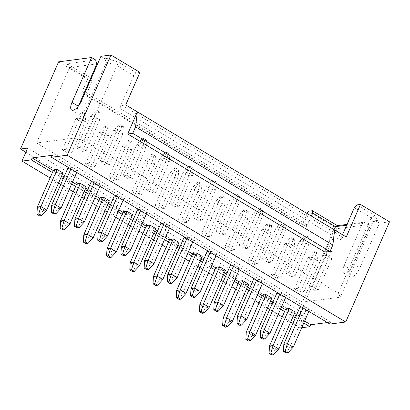 <?xml version="1.0" encoding="UTF-8"?>
<svg xmlns="http://www.w3.org/2000/svg" width="410" height="410" viewBox="0 0 410 410"><rect width="100%" height="100%" fill="white"/><g stroke="black" fill="none" stroke-linecap="round" stroke-linejoin="round"><path stroke-width="0.31" stroke-dasharray="2.05 1.54" d="M50.071 177.909L58.558 182.988M60.798 184.331L69.28 189.41M73.287 191.808L81.769 196.887M84.009 198.23L92.491 203.309M96.499 205.707L104.98 210.791M107.22 212.129L115.707 217.213M119.71 219.611L128.197 224.69M130.436 226.033L138.918 231.112M142.926 233.51L151.408 238.589M153.647 239.932L162.129 245.011M166.137 247.409L174.624 252.493M176.859 253.831L185.346 258.915M189.348 261.313L197.835 266.392M200.075 267.735L208.557 272.814M212.564 275.212L221.046 280.291M223.286 281.634L231.768 286.713M235.776 289.111L244.263 294.195M246.497 295.533L254.984 300.617M258.992 303.016L267.474 308.094M269.713 309.437L278.195 314.516M282.203 316.915L290.685 321.993M292.924 323.336L300.545 327.897L306.229 314.885L27.675 148.077M52.429 172.518L60.911 177.597M63.15 178.939L71.632 184.018M75.64 186.417L84.127 191.501M86.361 192.838L94.848 197.922M98.856 200.321L107.338 205.4M109.578 206.742L118.059 211.821M122.067 214.22L130.549 219.299M132.789 220.641L141.276 225.72M145.278 228.119L153.765 233.203M156 234.54L164.487 239.624M168.495 242.023L176.976 247.102M179.216 248.445L187.698 253.523M191.706 255.922L200.188 261.001M202.427 262.344L210.914 267.422M214.917 269.821L223.404 274.905M225.638 276.243L234.125 281.327M238.133 283.725L246.615 288.804M248.855 290.147L257.337 295.226M261.344 297.624L269.826 302.703M272.066 304.046L280.553 309.125M284.555 311.523L293.042 316.607M295.282 317.945L303.764 323.029M301.704 327.749L300.545 327.897M347.034 224.398L366.074 221.912L370.133 224.347L337.138 228.652L299.054 315.823L306.229 314.885M327.426 322.552L330.803 322.111L329.953 324.064M389.5 221.82L379.46 223.132L359.847 268.017A9.609 3.869 120.9 0 1 350.248 276.868A9.609 3.869 120.9 0 1 350.524 269.232L370.133 224.347M299.054 315.823L25.861 152.223M307.136 213.533L302.155 224.936L81.631 92.88L87.602 79.217L58.584 61.838M337.138 228.652L308.125 211.273M311.426 216.101L306.757 226.786L86.233 94.73L92.204 81.072L90.528 80.068M302.155 224.936L306.46 224.372L306.757 226.786M334.058 229.656L302.39 302.144L36.603 142.982L74.615 138.021L84.004 141.03L338.188 293.242L340.402 297.188L302.39 302.144M96.827 63.96L69.572 67.517L36.603 142.982M95.643 59.968L66.953 63.714L69.572 67.517L89.944 79.719M87.602 79.217L91.907 78.653L92.204 81.072M66.953 63.714L90.718 77.946M91.302 78.295L91.907 78.653M139.964 72.385L136.376 72.857L118.582 62.202L106.995 58.486L104.965 58.753L106.149 62.745L87.678 105.032A9.609 3.869 120.9 0 1 78.079 113.883A9.609 3.869 120.9 0 1 78.351 106.246L78.459 106.005M100.906 56.319L104.965 58.753M366.074 221.912L362.614 223.127L344.139 265.413A9.609 3.869 120.9 0 0 343.867 273.045A9.609 3.869 120.9 0 0 353.466 264.194L371.937 221.907L375.396 220.698L377.425 220.431L374.689 215.568L356.9 204.913M375.396 220.698L379.46 223.132M346.681 225.203L362.614 223.127M371.937 221.907L373.372 221.723L340.402 297.188M106.149 62.745L107.584 62.561L74.615 138.021M86.233 94.73L85.936 92.317L81.631 92.88M306.46 224.372L85.936 92.317M312.425 286.446L308.838 286.913L314.639 290.388L318.227 289.921L312.425 286.446L326.068 255.22L331.869 258.695L328.282 259.161L322.48 255.686L326.068 255.22L329.486 249.741L332.269 251.407L330.547 251.632L327.764 249.962L329.486 249.741M289.209 272.547L285.627 273.014L291.428 276.489L295.015 276.022L289.209 272.547L302.852 241.321L308.658 244.796L305.071 245.262L299.269 241.787L302.852 241.321L306.27 235.837L309.058 237.508L307.336 237.733L304.548 236.063L306.27 235.837M265.998 258.643L262.41 259.115L268.217 262.59L271.799 262.118L265.998 258.643L279.64 227.417L285.442 230.891L281.86 231.363L276.053 227.888L279.64 227.417L283.059 221.938L285.847 223.604L284.125 223.829L281.337 222.164L283.059 221.938M242.787 244.744L239.199 245.211L245.001 248.685L248.588 248.219L242.787 244.744L256.429 213.518L262.231 216.992L258.643 217.459L252.842 213.984L256.429 213.518L259.848 208.039L262.631 209.705L260.909 209.93L258.126 208.26L259.848 208.039M219.57 230.845L215.988 231.312L221.789 234.786L225.377 234.32L219.57 230.845L233.213 199.619L239.02 203.093L235.432 203.56L229.631 200.085L233.213 199.619L236.631 194.135L239.419 195.806L237.697 196.031L234.909 194.361L236.631 194.135M196.359 216.941L192.772 217.413L198.578 220.887L202.161 220.416L196.359 216.941L210.002 185.715L215.803 189.189L212.221 189.661L206.414 186.186L210.002 185.715L213.42 180.236L216.208 181.902L214.486 182.127L211.698 180.461L213.42 180.236M173.148 203.042L169.561 203.509L175.362 206.983L178.95 206.517L173.148 203.042L186.791 171.816L192.592 175.29L189.005 175.757L183.203 172.282L186.791 171.816L190.209 166.337L192.992 168.003L191.27 168.228L188.487 166.557L190.209 166.337M149.932 189.143L146.349 189.61L152.151 193.084L155.738 192.618L149.932 189.143L163.575 157.917L169.381 161.391L165.794 161.858L159.987 158.383L163.575 157.917L166.993 152.433L169.781 154.104L168.059 154.329L165.271 152.658L166.993 152.433M126.721 175.239L123.133 175.705L128.94 179.185L132.522 178.714L126.721 175.239L140.363 144.012L146.165 147.487L142.577 147.959L136.776 144.484L140.363 144.012L143.782 138.534L146.565 140.2L144.848 140.425L142.06 138.759L143.782 138.534M103.51 161.34L99.922 161.806L105.724 165.281L109.311 164.815L103.51 161.34L117.152 130.113L122.954 133.588L119.366 134.055L113.565 130.58L117.152 130.113L120.571 124.635L123.354 126.3L121.632 126.526L118.849 124.855L120.571 124.635M80.293 147.441L76.711 147.907L82.512 151.382L86.1 150.916L80.293 147.441L93.936 116.214L99.743 119.689L96.155 120.156L90.349 116.681L93.936 116.214L97.355 110.731L100.142 112.401L98.42 112.627L95.632 110.956L97.355 110.731M298.08 288.317L294.493 288.784L300.294 292.258L303.882 291.792L298.08 288.317L311.723 257.09L317.524 260.565L313.937 261.032L308.135 257.557L311.723 257.09L315.141 251.612L317.924 253.277L316.202 253.503L313.419 251.837L315.141 251.612M274.864 274.418L271.282 274.885L277.083 278.359L280.671 277.893L274.864 274.418L288.507 243.191L294.313 246.666L290.726 247.133L284.919 243.658L288.507 243.191L291.925 237.708L294.713 239.378L292.991 239.604L290.203 237.933L291.925 237.708M251.653 260.514L248.065 260.986L253.872 264.46L257.454 263.989L251.653 260.514L265.296 229.287L271.097 232.762L267.51 233.234L261.708 229.759L265.296 229.287L268.714 223.809L271.497 225.479L269.78 225.7L266.992 224.034L268.714 223.809M228.442 246.615L224.854 247.081L230.656 250.556L234.243 250.09L228.442 246.615L242.084 215.388L247.886 218.863L244.298 219.329L238.497 215.855L242.084 215.388L245.503 209.91L248.286 211.575L246.564 211.801L243.781 210.135L245.503 209.91M205.225 232.716L201.643 233.182L207.445 236.657L211.032 236.191L205.225 232.716L218.868 201.489L224.675 204.964L221.087 205.43L215.281 201.956L218.868 201.489L222.287 196.006L225.075 197.676L223.353 197.902L220.565 196.231L222.287 196.006M182.014 218.812L178.427 219.283L184.228 222.758L187.816 222.287L182.014 218.812L195.657 187.585L201.459 191.06L197.871 191.531L192.07 188.057L195.657 187.585L199.075 182.107L201.858 183.777L200.141 183.998L197.353 182.332L199.075 182.107M158.803 204.913L155.216 205.379L161.017 208.854L164.605 208.388L158.803 204.913L172.446 173.686L178.248 177.161L174.66 177.627L168.858 174.153L172.446 173.686L175.864 168.208L178.647 169.873L176.925 170.099L174.142 168.433L175.864 168.208M135.587 191.014L131.999 191.48L137.806 194.955L141.394 194.489L135.587 191.014L149.23 159.787L155.036 163.262L151.449 163.728L145.642 160.254L149.23 159.787L152.648 154.303L155.436 155.974L153.714 156.2L150.926 154.529L152.648 154.303M112.376 177.11L108.788 177.581L114.59 181.056L118.177 180.584L112.376 177.11L126.019 145.883L131.82 149.358L128.233 149.829L122.431 146.355L126.019 145.883L129.437 140.404L132.22 142.075L130.503 142.296L127.715 140.63L129.437 140.404M89.165 163.211L85.577 163.677L91.379 167.152L94.966 166.685L89.165 163.211L102.807 131.984L108.609 135.459L105.021 135.925L99.22 132.45L102.807 131.984L106.226 126.505L109.009 128.171L107.287 128.397L104.504 126.726L106.226 126.505M65.948 149.312L62.361 149.778L68.168 153.253L71.755 152.786L65.948 149.312L79.591 118.085L85.393 121.56L81.81 122.026L76.004 118.551L79.591 118.085L83.01 112.601L85.798 114.272L84.076 114.498L81.288 112.827L83.01 112.601M338.188 293.242L371.158 217.782L373.372 221.723L377.425 220.431M354.327 207.701L371.158 217.782L374.689 215.568M342.688 237.441L122.165 105.38L119.592 108.173L340.115 240.229L342.688 237.441L346.271 236.97M340.115 240.229L342.519 234.725M122.165 105.38L125.752 104.914M136.376 72.857L133.803 75.645L119.592 108.173M133.803 75.645L116.973 65.564L84.004 141.03M106.995 58.486L107.584 62.561L116.973 65.564L118.582 62.202M334.668 230.02L325.002 252.14M303.031 307.941L303.615 306.613L301.314 306.916M308.838 286.913L322.48 255.686L327.764 249.962M283.828 344.164L289.629 347.639L286.211 353.118M293.217 347.167L289.629 347.639L305.829 310.555L300.028 307.08M314.639 290.388L328.282 259.161L330.547 251.632M318.227 289.921L331.869 258.695L332.269 251.407M308.838 311.421L309.417 310.088L305.829 310.555M309.417 310.088L303.615 306.613M52.249 155.303L330.803 322.111M53.279 170.565L61.766 175.649M64.001 176.987L72.488 182.066M76.496 184.469L84.978 189.548M87.217 190.886L95.699 195.97M99.707 198.368L108.189 203.447M110.428 204.79L118.915 209.869M122.918 212.267L131.405 217.351M133.639 218.689L142.126 223.768M146.134 226.171L154.616 231.25M156.856 232.593L165.338 237.672M169.345 240.07L177.827 245.149M180.067 246.492L188.554 251.571M192.556 253.969L201.043 259.053M203.283 260.391L211.765 265.47M215.773 267.873L224.255 272.952M226.494 274.295L234.976 279.374M238.984 281.772L247.466 286.851M249.705 288.194L258.192 293.273M262.195 295.671L270.682 300.755M272.922 302.093L281.404 307.177M285.411 309.576L293.893 314.654M296.133 315.997L304.615 321.076M276.811 293.181L282.618 296.656L286.206 296.189L280.399 292.714L278.098 293.012M253.6 279.282L259.402 282.757L262.989 282.285L257.188 278.81L254.887 279.113M230.389 265.378L236.191 268.852L239.778 268.386L233.977 264.911L231.676 265.208M207.173 251.479L212.98 254.953L216.567 254.487L210.76 251.012L208.459 251.309M183.962 237.58L189.763 241.054L193.351 240.583L187.549 237.108L185.248 237.41M160.751 223.675L166.552 227.15L170.14 226.684L164.333 223.209L162.037 223.506M137.535 209.776L143.341 213.251L146.923 212.785L141.122 209.31L138.821 209.607M114.323 195.877L120.125 199.352L123.712 198.881L117.911 195.406L115.61 195.708M91.112 181.973L96.914 185.448L100.501 184.982L94.695 181.507L92.399 181.804M67.896 168.074L73.703 171.549L77.285 171.083L71.483 167.608L69.182 167.905M285.683 308.95L291.484 312.425L295.072 311.959M262.467 295.051L268.273 298.526L271.856 298.06M239.255 281.152L245.057 284.627L248.644 284.156M216.044 267.248L221.846 270.723L225.433 270.257M192.828 253.349L198.635 256.824L202.217 256.358M169.617 239.45L175.418 242.925L179.006 242.453M146.406 225.546L152.207 229.021L155.795 228.554M123.19 211.647L128.996 215.122L132.579 214.655M99.978 197.748L105.78 201.223L109.367 200.751M76.767 183.844L82.569 187.319L86.156 186.852M53.551 169.945L59.358 173.42L62.94 172.953M279.82 294.042L280.399 292.714M285.627 273.014L299.269 241.787L304.548 236.063M285.621 297.516L286.206 296.189M295.015 276.022L308.658 244.796L309.058 237.508M260.611 330.26L266.418 333.735L270 333.268M263 339.219L266.418 333.735L282.618 296.656M291.428 276.489L305.071 245.262L307.336 237.733M256.609 280.143L257.188 278.81M262.41 259.115L276.053 227.888L281.337 222.164M262.41 283.617L262.989 282.285M271.799 262.118L285.442 230.891L285.847 223.604M237.4 316.361L243.202 319.836L246.789 319.369M239.783 325.314L243.202 319.836L259.402 282.757M268.217 262.59L281.86 231.363L284.125 223.829M233.392 266.239L233.977 264.911M239.199 245.211L252.842 213.984L258.126 208.26M239.199 269.713L239.778 268.386M248.588 248.219L262.231 216.992L262.631 209.705M214.189 302.462L219.991 305.937L223.578 305.465M216.572 311.415L219.991 305.937L236.191 268.852M245.001 248.685L258.643 217.459L260.909 209.93M210.181 252.34L210.76 251.012M215.988 231.312L229.631 200.085L234.909 194.361M215.983 255.814L216.567 254.487M225.377 234.32L239.02 203.093L239.419 195.806M190.973 288.558L196.779 292.033L200.362 291.566M193.361 297.516L196.779 292.033L212.98 254.953M221.789 234.786L235.432 203.56L237.697 196.031M186.965 238.441L187.549 237.108M192.772 217.413L206.414 186.186L211.698 180.461M192.772 241.915L193.351 240.583M202.161 220.416L215.803 189.189L216.208 181.902M167.762 274.659L173.563 278.134L177.151 277.667M170.145 283.612L173.563 278.134L189.763 241.054M198.578 220.887L212.221 189.661L214.486 182.127M163.754 224.536L164.333 223.209M169.561 203.509L183.203 172.282L188.487 166.557M169.555 228.011L170.14 226.684M178.95 206.517L192.592 175.29L192.992 168.003M144.551 260.76L150.352 264.235L153.94 263.763M146.934 269.713L150.352 264.235L166.552 227.15M175.362 206.983L189.005 175.757L191.27 168.228M140.543 210.637L141.122 209.31M146.349 189.61L159.987 158.383L165.271 152.658M146.344 214.112L146.923 212.785M155.738 192.618L169.381 161.391L169.781 154.104M121.334 246.856L127.141 250.331L130.723 249.864M123.723 255.814L127.141 250.331L143.341 213.251M152.151 193.084L165.794 161.858L168.059 154.329M117.327 196.738L117.911 195.406M123.133 175.705L136.776 144.484L142.06 138.759M123.133 200.213L123.712 198.881M132.522 178.714L146.165 147.487L146.565 140.2M98.123 232.957L103.925 236.432L107.512 235.965M100.506 241.91L103.925 236.432L120.125 199.352M128.94 179.185L142.577 147.959L144.848 140.425M94.115 182.834L94.695 181.507M99.922 161.806L113.565 130.58L118.849 124.855M99.917 186.309L100.501 184.982M109.311 164.815L122.954 133.588L123.354 126.3M74.912 219.058L80.714 222.533L84.301 222.061M77.295 228.011L80.714 222.533L96.914 185.448M105.724 165.281L119.366 134.055L121.632 126.526M70.904 168.935L71.483 167.608M76.711 147.907L90.349 116.681L95.632 110.956M76.706 172.41L77.285 171.083M86.1 150.916L99.743 119.689L100.142 112.401M51.696 205.154L57.502 208.628L61.085 208.162M54.084 214.112L57.502 208.628L73.703 171.549M82.512 151.382L96.155 120.156L98.42 112.627M294.493 288.784L308.135 257.557L313.419 251.837M303.882 291.792L317.524 260.565L317.924 253.277M269.483 346.035L275.284 349.51L278.872 349.038M271.866 354.988L275.284 349.51L291.484 312.425M300.294 292.258L313.937 261.032L316.202 253.503M271.282 274.885L284.919 243.658L290.203 237.933M280.671 277.893L294.313 246.666L294.713 239.378M246.266 332.131L252.073 335.606L255.655 335.139M248.655 341.089L252.073 335.606L268.273 298.526M277.083 278.359L290.726 247.133L292.991 239.604M248.065 260.986L261.708 229.759L266.992 224.034M257.454 263.989L271.097 232.762L271.497 225.479M223.055 318.232L228.857 321.707L232.444 321.24M225.438 327.185L228.857 321.707L245.057 284.627M253.872 264.46L267.51 233.234L269.78 225.7M224.854 247.081L238.497 215.855L243.781 210.135M234.243 250.09L247.886 218.863L248.286 211.575M199.844 304.333L205.646 307.808L209.233 307.336M202.227 313.286L205.646 307.808L221.846 270.723M230.656 250.556L244.298 219.329L246.564 211.801M201.643 233.182L215.281 201.956L220.565 196.231M211.032 236.191L224.675 204.964L225.075 197.676M176.628 290.429L182.435 293.903L186.017 293.437M179.016 299.387L182.435 293.903L198.635 256.824M207.445 236.657L221.087 205.43L223.353 197.902M178.427 219.283L192.07 188.057L197.353 182.332M187.816 222.287L201.459 191.06L201.858 183.777M153.417 276.53L159.218 280.004L162.806 279.538M155.8 285.483L159.218 280.004L175.418 242.925M184.228 222.758L197.871 191.531L200.141 183.998M155.216 205.379L168.858 174.153L174.142 168.433M164.605 208.388L178.248 177.161L178.647 169.873M130.206 262.631L136.007 266.105L139.595 265.634M132.589 271.584L136.007 266.105L152.207 229.021M161.017 208.854L174.66 177.627L176.925 170.099M131.999 191.48L145.642 160.254L150.926 154.529M141.394 194.489L155.036 163.262L155.436 155.974M106.989 248.726L112.796 252.201L116.379 251.735M109.378 257.685L112.796 252.201L128.996 215.122M137.806 194.955L151.449 163.728L153.714 156.2M108.788 177.581L122.431 146.355L127.715 140.63M118.177 180.584L131.82 149.358L132.22 142.075M83.778 234.827L89.58 238.302L93.167 237.836M86.161 243.781L89.58 238.302L105.78 201.223M114.59 181.056L128.233 149.829L130.503 142.296M85.577 163.677L99.22 132.45L104.504 126.726M94.966 166.685L108.609 135.459L109.009 128.171M60.567 220.928L66.369 224.403L69.956 223.932M62.95 229.882L66.369 224.403L82.569 187.319M91.379 167.152L105.021 135.925L107.287 128.397M62.361 149.778L76.004 118.551L81.288 112.827M71.755 152.786L85.393 121.56L85.798 114.272M37.351 207.024L43.158 210.499L46.74 210.033M39.739 215.983L43.158 210.499L59.358 173.42M68.168 153.253L81.81 122.026L84.076 114.498M344.139 265.413L350.524 269.232M81.293 101.208L87.678 105.032M353.466 264.194L359.847 268.017M71.694 110.059L78.079 113.883M343.867 273.045L350.248 276.868"/><path stroke-width="0.61" d="M52.429 172.518L31.314 159.874L21.986 161.089L50.071 177.909M58.558 182.988L60.798 184.331M69.28 189.41L73.287 191.808M81.769 196.887L84.009 198.23M92.491 203.309L96.499 205.707M104.98 210.791L107.22 212.129M115.707 217.213L119.71 219.611M128.197 224.69L130.436 226.033M138.918 231.112L142.926 233.51M151.408 238.589L153.647 239.932M162.129 245.011L166.137 247.409M174.624 252.493L176.859 253.831M185.346 258.915L189.348 261.313M197.835 266.392L200.075 267.735M208.557 272.814L212.564 275.212M221.046 280.291L223.286 281.634M231.768 286.713L235.776 289.111M244.263 294.195L246.497 295.533M254.984 300.617L258.992 303.016M267.474 308.094L269.713 309.437M278.195 314.516L282.203 316.915M290.685 321.993L292.924 323.336M60.911 177.597L63.15 178.939M71.632 184.018L75.64 186.417M84.127 191.501L86.361 192.838M94.848 197.922L98.856 200.321M107.338 205.4L109.578 206.742M118.059 211.821L122.067 214.22M130.549 219.299L132.789 220.641M141.276 225.72L145.278 228.119M153.765 233.203L156 234.54M164.487 239.624L168.495 242.023M176.976 247.102L179.216 248.445M187.698 253.523L191.706 255.922M200.188 261.001L202.427 262.344M210.914 267.422L214.917 269.821M223.404 274.905L225.638 276.243M234.125 281.327L238.133 283.725M246.615 288.804L248.855 290.147M257.337 295.226L261.344 297.624M269.826 302.703L272.066 304.046M280.553 309.125L284.555 311.523M293.042 316.607L295.282 317.945M303.764 323.029L309.868 326.683L301.704 327.749M345.732 322.004L329.953 324.064L51.399 157.255L67.178 155.195L345.732 322.004L389.5 221.82L360.482 204.446L356.9 204.913L354.327 207.701L342.519 234.725M21.986 161.089L27.675 148.077L20.5 149.014L58.584 61.838L91.579 57.538L71.97 102.423L78.295 106.216M309.868 326.683L310.718 324.73L327.426 322.552M25.861 152.223L20.5 149.014M67.178 155.195L110.946 55.012L100.906 56.319L81.293 101.208A9.609 3.869 120.9 0 1 71.694 110.059A9.609 3.869 120.9 0 1 71.97 102.423M51.399 157.255L52.249 155.303L32.164 157.922L53.279 170.565M31.314 159.874L32.164 157.922M311.426 216.101L312.722 213.128L312.425 210.714L308.125 211.273L307.136 213.533M312.722 213.128L335.359 226.679L334.058 229.656M89.944 79.719L90.528 80.068M312.425 210.714L337.379 225.654L347.034 224.398M346.681 225.203L335.359 226.679L337.379 225.654M91.579 57.538L95.643 59.968L96.827 63.96L78.459 106.005M90.718 77.946L91.302 78.295M110.946 55.012L139.964 72.385L125.752 104.914L137.355 111.863L346.271 236.97L360.482 204.446M127.694 133.983L132.717 133.327L135.556 126.823L137.355 111.863L127.694 133.983L325.002 252.14L330.024 251.484L332.869 244.98L334.668 230.02M135.556 126.823L332.869 244.98M132.717 133.327L330.024 251.484M303.031 307.941L287.41 343.693L285.145 351.226L283.428 351.452L286.211 353.118L287.933 352.892L293.217 347.167L287.41 343.693L283.828 344.164L300.028 307.08L301.314 306.916M283.828 344.164L283.428 351.452M287.933 352.892L285.145 351.226M293.217 347.167L308.838 311.421M61.766 175.649L64.001 176.987M72.488 182.066L76.496 184.469M84.978 189.548L87.217 190.886M95.699 195.97L99.707 198.368M108.189 203.447L110.428 204.79M118.915 209.869L122.918 212.267M131.405 217.351L133.639 218.689M142.126 223.768L146.134 226.171M154.616 231.25L156.856 232.593M165.338 237.672L169.345 240.07M177.827 245.149L180.067 246.492M188.554 251.571L192.556 253.969M201.043 259.053L203.283 260.391M211.765 265.47L215.773 267.873M224.255 272.952L226.494 274.295M234.976 279.374L238.984 281.772M247.466 286.851L249.705 288.194M258.192 293.273L262.195 295.671M270.682 300.755L272.922 302.093M281.404 307.177L285.411 309.576M293.893 314.654L296.133 315.997M304.615 321.076L310.718 324.73M278.098 293.012L276.811 293.181L260.611 330.26L260.212 337.548L263 339.219L264.722 338.993L261.934 337.322L260.212 337.548M254.887 279.113L253.6 279.282L237.4 316.361L237 323.649L239.783 325.314L241.505 325.094L238.722 323.423L237 323.649M231.676 265.208L230.389 265.378L214.189 302.462L213.784 309.75L216.572 311.415L218.294 311.19L215.506 309.524L213.784 309.75M208.459 251.309L207.173 251.479L190.973 288.558L190.573 295.846L193.361 297.516L195.083 297.291L192.295 295.62L190.573 295.846M185.248 237.41L183.962 237.58L167.762 274.659L167.362 281.947L170.145 283.612L171.867 283.387L169.084 281.721L167.362 281.947M162.037 223.506L160.751 223.675L144.551 260.76L144.146 268.043L146.934 269.713L148.656 269.488L145.868 267.822L144.146 268.043M138.821 209.607L137.535 209.776L121.334 246.856L120.935 254.144L123.723 255.814L125.445 255.589L122.657 253.918L120.935 254.144M115.61 195.708L114.323 195.877L98.123 232.957L97.724 240.245L100.506 241.91L102.228 241.685L99.445 240.019L97.724 240.245M92.399 181.804L91.112 181.973L74.912 219.058L74.507 226.34L77.295 228.011L79.017 227.786L76.229 226.12L74.507 226.34M69.182 167.905L67.896 168.074L51.696 205.154L51.296 212.441L54.084 214.112L55.801 213.887L53.018 212.216L51.296 212.441M269.483 346.035L273.065 345.563L278.872 349.038L295.072 311.959L289.265 308.484L285.683 308.95L269.483 346.035L269.078 353.323L271.866 354.988L273.588 354.763L270.8 353.097L269.078 353.323M246.266 332.131L249.854 331.664L255.655 335.139L271.856 298.06L266.054 294.585L262.467 295.051L246.266 332.131L245.867 339.418L248.655 341.089L250.372 340.864L247.589 339.193L245.867 339.418M223.055 318.232L226.643 317.765L232.444 321.24L248.644 284.156L242.843 280.681L239.255 281.152L223.055 318.232L222.656 325.519L225.438 327.185L227.16 326.965L224.378 325.294L222.656 325.519M199.844 304.333L203.427 303.861L209.233 307.336L225.433 270.257L219.627 266.782L216.044 267.248L199.844 304.333L199.439 311.62L202.227 313.286L203.949 313.061L201.161 311.395L199.439 311.62M176.628 290.429L180.215 289.962L186.017 293.437L202.217 256.358L196.416 252.883L192.828 253.349L176.628 290.429L176.228 297.716L179.016 299.387L180.733 299.162L177.95 297.491L176.228 297.716M153.417 276.53L157.004 276.063L162.806 279.538L179.006 242.453L173.204 238.979L169.617 239.45L153.417 276.53L153.017 283.817L155.8 285.483L157.522 285.263L154.739 283.592L153.017 283.817M130.206 262.631L133.788 262.159L139.595 265.634L155.795 228.554L149.988 225.08L146.406 225.546L130.206 262.631L129.801 269.918L132.589 271.584L134.311 271.358L131.523 269.693L129.801 269.918M106.989 248.726L110.577 248.26L116.379 251.735L132.579 214.655L126.777 211.181L123.19 211.647L106.989 248.726L106.59 256.014L109.378 257.685L111.095 257.459L108.312 255.789L106.59 256.014M83.778 234.827L87.366 234.361L93.167 237.836L109.367 200.751L103.566 197.277L99.978 197.748L83.778 234.827L83.379 242.115L86.161 243.781L87.883 243.56L85.101 241.89L83.379 242.115M60.567 220.928L64.15 220.457L69.956 223.932L86.156 186.852L80.35 183.378L76.767 183.844L60.567 220.928L60.162 228.216L62.95 229.882L64.672 229.656L61.884 227.991L60.162 228.216M37.351 207.024L40.938 206.558L46.74 210.033L62.94 172.953L57.139 169.479L53.551 169.945L37.351 207.024L36.951 214.312L39.739 215.983L41.456 215.757L38.673 214.087L36.951 214.312M264.722 338.993L270 333.268L264.199 329.794L260.611 330.26M261.934 337.322L264.199 329.794L279.82 294.042M270 333.268L285.621 297.516M241.505 325.094L246.789 319.369L240.988 315.895L237.4 316.361M238.722 323.423L240.988 315.895L256.609 280.143M246.789 319.369L262.41 283.617M218.294 311.19L223.578 305.465L217.772 301.991L214.189 302.462M215.506 309.524L217.772 301.991L233.392 266.239M223.578 305.465L239.199 269.713M195.083 297.291L200.362 291.566L194.56 288.092L190.973 288.558M192.295 295.62L194.56 288.092L210.181 252.34M200.362 291.566L215.983 255.814M171.867 283.387L177.151 277.667L171.349 274.193L167.762 274.659M169.084 281.721L171.349 274.193L186.965 238.441M177.151 277.667L192.772 241.915M148.656 269.488L153.94 263.763L148.133 260.288L144.551 260.76M145.868 267.822L148.133 260.288L163.754 224.536M153.94 263.763L169.555 228.011M125.445 255.589L130.723 249.864L124.922 246.389L121.334 246.856M122.657 253.918L124.922 246.389L140.543 210.637M130.723 249.864L146.344 214.112M102.228 241.685L107.512 235.965L101.711 232.49L98.123 232.957M99.445 240.019L101.711 232.49L117.327 196.738M107.512 235.965L123.133 200.213M79.017 227.786L84.301 222.061L78.494 218.586L74.912 219.058M76.229 226.12L78.494 218.586L94.115 182.834M84.301 222.061L99.917 186.309M55.801 213.887L61.085 208.162L55.283 204.687L51.696 205.154M53.018 212.216L55.283 204.687L70.904 168.935M61.085 208.162L76.706 172.41M270.8 353.097L273.065 345.563L289.265 308.484M278.872 349.038L273.588 354.763M247.589 339.193L249.854 331.664L266.054 294.585M255.655 335.139L250.372 340.864M224.378 325.294L226.643 317.765L242.843 280.681M232.444 321.24L227.16 326.965M201.161 311.395L203.427 303.861L219.627 266.782M209.233 307.336L203.949 313.061M177.95 297.491L180.215 289.962L196.416 252.883M186.017 293.437L180.733 299.162M154.739 283.592L157.004 276.063L173.204 238.979M162.806 279.538L157.522 285.263M131.523 269.693L133.788 262.159L149.988 225.08M139.595 265.634L134.311 271.358M108.312 255.789L110.577 248.26L126.777 211.181M116.379 251.735L111.095 257.459M85.101 241.89L87.366 234.361L103.566 197.277M93.167 237.836L87.883 243.56M61.884 227.991L64.15 220.457L80.35 183.378M69.956 223.932L64.672 229.656M38.673 214.087L40.938 206.558L57.139 169.479M46.74 210.033L41.456 215.757"/></g></svg>
